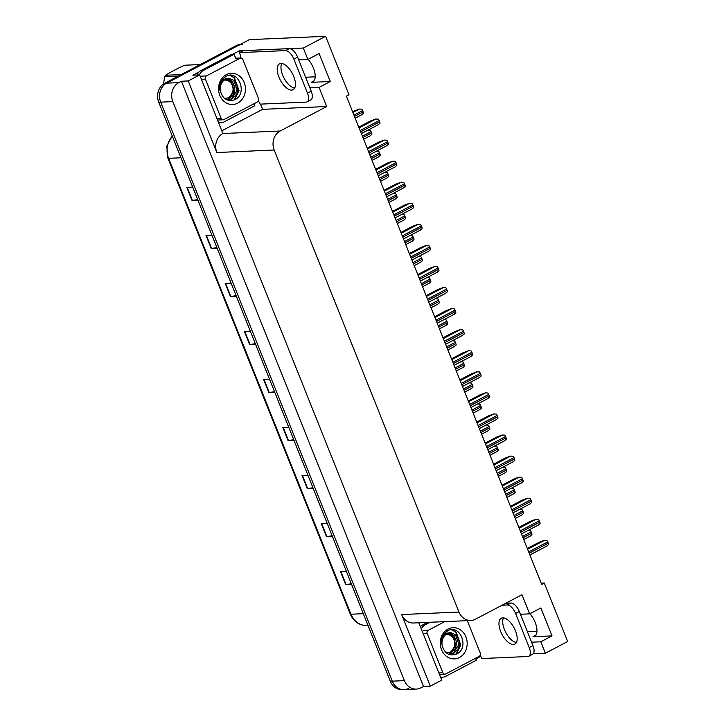 <?xml version="1.0" encoding="UTF-8"?>
<svg xmlns="http://www.w3.org/2000/svg" width="726" height="726" viewBox="0 0 726 726"><rect width="100%" height="100%" fill="white"/><g stroke="black" fill="none" stroke-linecap="round" stroke-linejoin="round"><path stroke-width="1.09" d="M309.857 87.81L319.059 87.401L326.709 106.522L280.172 131.007A14.366 12.378 87.5 0 0 274.183 150.01L458.977 612.036A14.366 12.378 87.5 0 0 470.838 620.485A14.366 12.378 87.5 0 0 475.439 619.224L521.976 594.739L529.626 613.86L540.852 607.961L552.023 635.894L532.984 636.729A15.328 7.206 -117.7 0 0 534.536 636.33A15.328 7.206 -117.7 0 0 535.171 622.427A15.328 7.206 -117.7 0 0 529.916 613.706M308.178 59.314A15.328 7.206 62.3 0 1 313.423 68.026A15.328 7.206 62.3 0 1 312.788 81.929A15.328 7.206 62.3 0 1 311.245 82.337L330.285 81.503L319.059 87.401M480.757 656.322L475.848 658.899M260.498 104.117L262.594 109.345L221.993 130.698M232.483 54.377L239.199 50.847L239.825 52.435M280.172 131.007L222.855 133.53L199.686 74.914L192.88 75.214L198.978 72.001M458.977 612.036L401.669 614.55L430.3 686.143L441.744 680.126L418.811 622.772M401.669 614.55A14.366 12.378 87.5 0 0 413.521 623.008L470.838 620.485M222.855 133.53A14.366 12.378 87.5 0 0 216.865 152.533L188.234 80.94L181.436 81.239L423.503 686.442L420.88 687.821A14.366 12.378 -92.5 0 1 416.279 689.083A14.366 12.378 -92.5 0 1 404.418 680.634L172.833 101.613A14.366 12.378 -92.5 0 1 178.814 82.61L181.436 81.239M199.686 74.914L188.234 80.94M408.738 688.357A14.366 12.378 -92.5 0 1 404.128 689.618A14.366 12.378 -92.5 0 1 392.276 681.16L160.691 102.148A14.366 12.378 -92.5 0 1 166.671 83.145L249.345 39.649L325.602 36.3L303.314 48.034L289.511 48.633M243.174 50.675L239.199 50.847M531.604 642.201L540.797 641.802L545.371 653.237L567.668 641.512L544.273 583.014L541.16 583.15M545.371 653.237L533.202 653.772M430.3 686.143L423.503 686.442M536.959 631.221L527.375 631.638M315.211 76.82L305.637 77.246M544.273 583.014L541.66 584.394L346.384 96.177L348.997 94.797L325.602 36.3M326.709 106.522L262.594 109.345M529.626 613.86L520.424 614.269M303.314 48.034L307.888 59.468L298.685 59.868M552.023 635.894L540.797 641.802M330.285 81.503L319.104 53.561L307.888 59.468M416.279 689.083L404.128 689.618A14.366 12.378 -92.5 0 1 392.276 681.16L160.691 102.148A14.366 12.378 -92.5 0 1 166.671 83.145L238.128 45.556A14.366 12.378 -92.5 0 1 242.729 44.295M351.357 583.795L346.066 584.575A3.83 0.735 158.2 0 1 345.685 584.611L351.584 584.357M346.338 571.262L340.449 571.516L345.685 584.611M332.154 535.779L326.863 536.559A3.83 0.735 158.2 0 1 326.473 536.596L332.372 536.332M327.136 523.237L321.237 523.5L326.473 536.596M312.942 487.763L307.652 488.534A3.83 0.735 158.2 0 1 307.27 488.58L313.169 488.317M307.933 475.221L302.034 475.485L307.27 488.58M293.74 439.738L288.449 440.519A3.83 0.735 158.2 0 1 288.068 440.555L293.966 440.301M288.721 427.206L282.822 427.46L288.068 440.555M197.708 199.65L192.417 200.43A3.83 0.735 158.2 0 1 192.036 200.467L197.935 200.204M192.689 187.108L186.8 187.372L192.036 200.467M216.911 247.666L211.62 248.446A3.83 0.735 158.2 0 1 211.239 248.483L217.138 248.228M211.901 235.133L206.002 235.387L211.239 248.483M236.122 295.682L230.832 296.462A3.83 0.735 158.2 0 1 230.451 296.498L236.34 296.244M231.104 283.149L225.205 283.403L230.451 296.498M255.325 343.707L250.034 344.478A3.83 0.735 158.2 0 1 249.653 344.523L255.552 344.26M250.316 331.165L244.417 331.428L249.653 344.523M274.537 391.722L269.237 392.503A3.83 0.735 158.2 0 1 268.856 392.539L274.755 392.276M269.518 379.181L263.62 379.444L268.856 392.539M404.128 689.618L402.186 689.7A14.366 12.378 -92.5 0 1 390.334 681.251L158.749 102.23A14.366 12.378 -92.5 0 1 164.729 83.236L236.186 45.638A14.366 12.378 -92.5 0 1 240.288 44.413M352.591 111.686L359.179 109.045L361.766 109.154A2.396 1.125 62.3 0 1 362.637 110.57L363.154 111.877A2.396 1.125 62.3 0 1 363.436 113.32L361.693 114.708M358.762 127.123L370.287 121.061L375.723 119.019L378.31 119.137A2.396 1.125 62.3 0 1 379.181 120.543L379.707 121.859A2.396 1.125 62.3 0 1 379.979 123.293L378.237 124.681M293.74 76.448A14.611 6.87 -117.7 0 0 279.537 63.843A14.611 6.87 -117.7 0 0 278.929 77.101A14.611 6.87 -117.7 0 0 293.141 89.706A14.611 6.87 -117.7 0 0 293.74 76.448M294.674 88.091A14.611 6.87 62.3 0 1 282.668 75.132A14.611 6.87 62.3 0 1 281.733 63.489M307.479 93.173L311.218 91.204L297.596 57.154A9.583 4.501 62.3 0 0 289.247 48.633L243.201 50.657L239.462 52.626L285.509 50.602A9.583 4.501 62.3 0 1 293.858 59.124L307.479 93.173A9.583 4.501 62.3 0 1 307.08 101.858A9.583 4.501 62.3 0 1 306.109 102.112L260.062 104.136A9.583 4.501 62.3 0 0 258.447 100.959M239.462 52.626A9.583 4.501 62.3 0 1 240.578 58.026M311.218 91.204A9.583 4.501 62.3 0 1 310.819 99.898L307.08 101.858M253.9 103.8A9.583 8.258 -92.5 0 0 254.645 105.824L223.971 121.959A9.583 8.258 -92.5 0 1 220.895 122.794A9.583 8.258 -92.5 0 1 218.744 122.567M236.331 58.207A9.583 8.258 -92.5 0 1 234.035 54.305L231.612 54.414L200.939 70.558A9.583 8.258 87.5 0 0 196.982 75.032M199.414 74.923A9.583 8.258 -92.5 0 1 203.362 70.449L234.035 54.305M367.855 130.099L370.196 130.226A2.396 1.125 62.3 0 1 371.059 131.633L371.585 132.949A2.396 1.125 62.3 0 1 371.857 134.383L370.124 135.771M376.277 151.162L378.618 151.289A2.396 1.125 62.3 0 1 379.489 152.705L380.007 154.012A2.396 1.125 62.3 0 1 380.288 155.455L378.545 156.843M384.707 172.234L387.049 172.352A2.396 1.125 62.3 0 1 387.911 173.768L388.437 175.084A2.396 1.125 62.3 0 1 388.709 176.518L386.976 177.906M393.129 193.297L395.47 193.425A2.396 1.125 62.3 0 1 396.342 194.84L396.859 196.147A2.396 1.125 62.3 0 1 397.14 197.59L395.398 198.969M367.193 148.195L378.709 142.133L384.154 140.082L386.74 140.2A2.396 1.125 62.3 0 1 387.602 141.615L388.129 142.922A2.396 1.125 62.3 0 1 388.401 144.365L386.668 145.754M375.614 169.258L387.139 163.196L392.575 161.154L395.162 161.272A2.396 1.125 62.3 0 1 396.033 162.678L396.559 163.994A2.396 1.125 62.3 0 1 396.832 165.428L395.089 166.817M384.045 190.321L395.561 184.259L401.006 182.217L403.592 182.335A2.396 1.125 62.3 0 1 404.455 183.751L404.981 185.057A2.396 1.125 62.3 0 1 405.253 186.5L403.52 187.889M392.467 211.393L403.992 205.331L409.428 203.289L412.014 203.398A2.396 1.125 62.3 0 1 412.885 204.814L413.412 206.12A2.396 1.125 62.3 0 1 413.684 207.563L411.941 208.952M226.294 74.669A15.618 13.458 -92.5 0 1 244.19 82.483A15.618 13.458 -92.5 0 1 237.683 103.137A15.618 13.458 -92.5 0 1 219.787 95.324A15.618 13.458 -92.5 0 1 226.294 74.669M234.462 99.852C248.401 93.981 238.391 69.124 226.04 76.321L221.838 79.824C219.733 82.846 218.825 86.303 219.125 90.196C219.17 84.261 221.357 80.432 225.686 78.689L227.556 78.408A10.826 9.329 87.5 0 0 225.614 79.143A10.826 9.329 87.5 0 0 220.486 91.385C222.882 99.054 227.537 101.876 234.462 99.852M226.793 99.825L232.066 98.945L236.848 93.935L237.919 87.011L235.415 81.167L228.999 78.199L227.556 78.408M228.028 99.907L231.295 98.972L237.166 90.169L233.727 80.277L228.617 78.227M228.209 99.108L234.081 90.305L230.641 80.414L227.075 78.544M226.866 99.834L228.98 99.081L233.908 93.754L234.879 87.619L232.42 81.412L227.465 78.435M223.889 119.59A2.396 2.06 -92.5 0 1 221.14 118.392L205.431 79.098A2.396 2.06 -92.5 0 1 206.429 75.931L240.097 58.225A2.396 2.06 -92.5 0 1 242.838 59.423L258.547 98.709A2.396 2.06 -92.5 0 1 257.558 101.876L223.889 119.59M234.68 99.752L239.026 90.541L234.389 77.646L230.206 75.35M234.008 100.043L238.636 90.55L234.008 77.664L229.797 75.359M224.098 80.15A9.12 7.859 -92.5 0 1 232.32 85.45A9.12 7.859 -92.5 0 1 231.585 94.607A9.12 7.859 -92.5 0 1 224.343 98.255M222.092 79.452L228.273 79.642L232.846 84.697L233.291 93.409M200.231 64.55L184.631 65.24C177.126 68.625 170.782 71.965 165.592 75.259L181.191 74.569M178.414 76.03L164.757 76.629A25.864 22.288 -92.5 0 1 165.592 75.259M164.757 76.629L163.459 84.016M448.042 629.07A15.618 13.458 -92.5 0 1 465.929 636.883A15.618 13.458 -92.5 0 1 459.422 657.529A15.618 13.458 -92.5 0 1 441.535 649.716A15.618 13.458 -92.5 0 1 448.042 629.07M456.2 654.244C470.139 648.372 460.13 623.516 447.788 630.722L443.577 634.215C441.472 637.246 440.573 640.704 440.863 644.588C440.918 638.662 443.105 634.823 447.425 633.09L449.294 632.809A10.826 9.329 87.5 0 0 447.352 633.535A10.826 9.329 87.5 0 0 442.225 645.786C444.621 653.445 449.285 656.268 456.2 654.244M448.532 654.217L453.814 653.336L458.587 648.327L459.658 641.403L457.153 635.568L450.746 632.591L449.294 632.809M449.766 654.308L453.042 653.373L458.905 644.561L455.474 634.669L450.356 632.618M449.957 653.509L455.819 644.697L452.389 634.805L448.813 632.936M448.604 654.226L450.728 653.473L455.647 648.146L456.627 642.011L454.167 635.813L449.203 632.827M467.308 620.639L480.294 653.101A2.396 2.06 -92.5 0 1 479.296 656.268L445.628 673.982A2.396 2.06 -92.5 0 1 442.887 672.784L427.169 633.499A2.396 2.06 -92.5 0 1 428.168 630.331L444.693 621.637M456.427 654.144L460.765 644.933L456.137 632.037L451.944 629.741M455.746 654.435L460.384 644.951L455.746 632.056L451.536 629.751M515.487 630.849A14.611 6.87 -117.7 0 0 501.276 618.243A14.611 6.87 -117.7 0 0 500.668 631.493A14.611 6.87 -117.7 0 0 514.879 644.098A14.611 6.87 -117.7 0 0 515.487 630.849M516.422 642.492A14.611 6.87 62.3 0 1 504.416 629.533A14.611 6.87 62.3 0 1 503.481 617.89M502.047 605.23L507.247 605.003A9.583 4.501 62.3 0 1 515.596 613.515L529.218 647.565A9.583 4.501 62.3 0 1 528.818 656.259A9.583 4.501 62.3 0 1 527.856 656.513L481.81 658.536A9.583 4.501 62.3 0 0 480.185 655.351M505.795 603.261L510.986 603.034A9.583 4.501 62.3 0 1 519.335 611.546L532.957 645.596A9.583 4.501 62.3 0 1 532.557 654.289L528.818 656.259M475.639 658.192A9.583 8.258 -92.5 0 0 476.383 660.215L445.71 676.351A9.583 8.258 -92.5 0 1 442.642 677.195A9.583 8.258 -92.5 0 1 440.482 676.959M427.55 622.391L422.677 624.95A9.583 8.258 87.5 0 0 420.399 626.747M421.298 628.988A9.583 8.258 -92.5 0 1 425.109 624.841L429.974 622.282M445.837 634.551A9.12 7.859 -92.5 0 1 454.059 639.851A9.12 7.859 -92.5 0 1 453.323 649.008A9.12 7.859 -92.5 0 1 446.082 652.656M443.84 633.843L450.02 634.034L454.594 639.098L455.039 647.81M401.56 214.37L403.901 214.488A2.396 1.125 62.3 0 1 404.763 215.903L405.29 217.21A2.396 1.125 62.3 0 1 405.562 218.653L403.828 220.042M409.981 235.433L412.323 235.56A2.396 1.125 62.3 0 1 413.194 236.975L413.711 238.282A2.396 1.125 62.3 0 1 413.992 239.716L412.25 241.105M418.412 256.496L420.753 256.623A2.396 1.125 62.3 0 1 421.615 258.039L422.142 259.345A2.396 1.125 62.3 0 1 422.414 260.788L420.681 262.177M426.834 277.568L429.175 277.695A2.396 1.125 62.3 0 1 430.046 279.102L430.563 280.418A2.396 1.125 62.3 0 1 430.845 281.851L429.102 283.24M435.264 298.631L437.606 298.758A2.396 1.125 62.3 0 1 438.468 300.174L438.994 301.481A2.396 1.125 62.3 0 1 439.266 302.923L437.533 304.312M443.686 319.703L446.027 319.83A2.396 1.125 62.3 0 1 446.898 321.237L447.416 322.553A2.396 1.125 62.3 0 1 447.697 323.987L445.955 325.375M452.116 340.766L454.458 340.893A2.396 1.125 62.3 0 1 455.32 342.309L455.846 343.616A2.396 1.125 62.3 0 1 456.119 345.059L454.385 346.438M460.538 361.838L462.879 361.956A2.396 1.125 62.3 0 1 463.751 363.372L464.268 364.679A2.396 1.125 62.3 0 1 464.549 366.122L462.807 367.51M468.969 382.901L471.31 383.029A2.396 1.125 62.3 0 1 472.172 384.444L472.699 385.751A2.396 1.125 62.3 0 1 472.971 387.194L471.238 388.573M477.39 403.965L479.732 404.092A2.396 1.125 62.3 0 1 480.603 405.507L481.12 406.814A2.396 1.125 62.3 0 1 481.402 408.257L479.659 409.645M400.897 232.456L412.413 226.394L417.858 224.352L420.445 224.47A2.396 1.125 62.3 0 1 421.307 225.886L421.833 227.193A2.396 1.125 62.3 0 1 422.105 228.636L420.372 230.015M409.319 253.528L420.844 247.466L426.28 245.424L428.866 245.533A2.396 1.125 62.3 0 1 429.738 246.949L430.264 248.256A2.396 1.125 62.3 0 1 430.536 249.699L428.794 251.087M417.749 274.591L429.266 268.529L434.711 266.487L437.297 266.605A2.396 1.125 62.3 0 1 438.159 268.012L438.685 269.328A2.396 1.125 62.3 0 1 438.958 270.762L437.224 272.15M426.171 295.663L437.696 289.601L443.141 287.56L445.719 287.668A2.396 1.125 62.3 0 1 446.59 289.084L447.116 290.391A2.396 1.125 62.3 0 1 447.388 291.834L445.646 293.222M434.602 316.727L446.118 310.664L451.563 308.623L454.149 308.741A2.396 1.125 62.3 0 1 455.011 310.147L455.538 311.463A2.396 1.125 62.3 0 1 455.81 312.897L454.077 314.285M443.023 337.799L454.549 331.737L459.994 329.686L462.571 329.804A2.396 1.125 62.3 0 1 463.442 331.219L463.968 332.526A2.396 1.125 62.3 0 1 464.241 333.969L462.498 335.358M451.454 358.862L462.97 352.8L468.415 350.758L471.002 350.867A2.396 1.125 62.3 0 1 471.864 352.282L472.39 353.598A2.396 1.125 62.3 0 1 472.662 355.032L470.929 356.421M459.876 379.925L471.401 373.863L476.846 371.821L479.432 371.939A2.396 1.125 62.3 0 1 480.294 373.355L480.821 374.661A2.396 1.125 62.3 0 1 481.093 376.104L479.351 377.484M468.306 400.997L479.822 394.935L485.267 392.893L487.854 393.002A2.396 1.125 62.3 0 1 488.716 394.418L489.242 395.724A2.396 1.125 62.3 0 1 489.515 397.167L487.781 398.556M476.728 422.06L488.253 415.998L493.698 413.956L496.285 414.074A2.396 1.125 62.3 0 1 497.147 415.49L497.673 416.797A2.396 1.125 62.3 0 1 497.945 418.23L496.203 419.619M485.821 425.037L488.162 425.164A2.396 1.125 62.3 0 1 489.025 426.57L489.551 427.886A2.396 1.125 62.3 0 1 489.823 429.32L488.09 430.709M494.243 446.1L496.584 446.227A2.396 1.125 62.3 0 1 497.455 447.643L497.982 448.949A2.396 1.125 62.3 0 1 498.254 450.392L496.511 451.781M502.673 467.172L505.015 467.299A2.396 1.125 62.3 0 1 505.877 468.706L506.403 470.021A2.396 1.125 62.3 0 1 506.675 471.455L504.942 472.844M511.095 488.235L513.436 488.362A2.396 1.125 62.3 0 1 514.307 489.778L514.834 491.085A2.396 1.125 62.3 0 1 515.106 492.527L513.364 493.916M519.526 509.307L521.867 509.425A2.396 1.125 62.3 0 1 522.729 510.841L523.255 512.157A2.396 1.125 62.3 0 1 523.528 513.591L521.794 514.979M527.947 530.37L530.289 530.497A2.396 1.125 62.3 0 1 531.16 531.913L531.686 533.22A2.396 1.125 62.3 0 1 531.958 534.663L530.216 536.042M485.159 443.132L496.675 437.07L502.12 435.028L504.706 435.137A2.396 1.125 62.3 0 1 505.568 436.553L506.095 437.86A2.396 1.125 62.3 0 1 506.376 439.303L504.634 440.691M493.58 464.195L505.105 458.133L510.55 456.091L513.137 456.209A2.396 1.125 62.3 0 1 513.999 457.616L514.525 458.932A2.396 1.125 62.3 0 1 514.798 460.366L513.055 461.754M502.011 485.267L513.527 479.205L518.972 477.154L521.558 477.272A2.396 1.125 62.3 0 1 522.421 478.688L522.947 479.995A2.396 1.125 62.3 0 1 523.228 481.438L521.486 482.826M510.432 506.331L521.958 500.268L527.403 498.227L529.989 498.345A2.396 1.125 62.3 0 1 530.851 499.751L531.378 501.067A2.396 1.125 62.3 0 1 531.65 502.501L529.907 503.889M518.863 527.394L530.379 521.332L535.824 519.29L538.411 519.408A2.396 1.125 62.3 0 1 539.273 520.823L539.799 522.13A2.396 1.125 62.3 0 1 540.08 523.573L538.338 524.952M527.285 548.466L538.81 542.404L544.255 540.362L546.841 540.471A2.396 1.125 62.3 0 1 547.703 541.886L548.23 543.193A2.396 1.125 62.3 0 1 548.502 544.636L546.76 546.025M516.731 641.766L515.651 642.338M294.992 87.374L293.912 87.946M532.984 636.729L535.743 635.277M311.245 82.337L314.004 80.885M178.814 82.61L164.729 83.236M172.833 101.613L158.749 102.23M404.418 680.634L390.334 681.251M274.183 150.01L216.865 152.533M172.343 136.225A19.157 16.507 87.5 0 0 168.604 158.322L350.957 614.232A19.157 16.507 87.5 0 0 366.757 625.503C359.143 625.413 353.644 621.592 350.25 614.042A4.792 0.917 -21.8 0 0 350.957 614.232L363.318 613.688M180.965 157.778L168.604 158.322A4.792 0.917 158.2 0 1 167.897 158.132L166.78 146.207L172.225 135.925M236.186 45.638L238.128 45.556M269.237 392.503L264.01 379.426M250.034 344.478L244.807 331.41M230.832 296.462L225.595 283.385M211.62 248.446L206.393 235.369M192.417 200.43L187.19 187.353M288.449 440.519L283.222 427.442M307.652 488.534L302.424 475.466M326.863 536.559L321.627 523.482M346.066 584.575L340.839 571.498M354.488 116.441L363.154 111.877M353.961 115.125L362.637 110.57M352.9 112.466L359.424 109.027M360.659 131.878L379.707 121.859M360.141 130.562L379.181 120.543M359.071 127.894L375.968 119.01M203.362 70.449L200.939 70.558M297.596 57.154L293.858 59.124M289.247 48.633L285.509 50.602M362.918 137.504L371.585 132.949M362.392 136.198L371.059 131.633M371.34 158.577L380.007 154.012M370.814 157.261L379.489 152.705M379.771 179.64L388.437 175.084M379.244 178.333L387.911 173.768M388.192 200.712L396.859 196.147M387.666 199.396L396.342 194.84M369.089 152.941L388.129 142.922M368.563 151.634L387.602 141.615M367.501 148.966L384.399 140.073M377.511 174.004L396.559 163.994M376.994 172.697L396.033 162.678M375.923 170.029L392.82 161.145M385.942 195.076L404.981 185.057M385.415 193.769L404.455 183.751M384.353 191.101L401.251 182.208M394.363 216.139L413.412 206.12M393.846 214.832L412.885 204.814M392.775 212.164L409.673 203.28M221.14 118.392L217.138 118.565M240.097 58.225L235.233 58.434M206.429 75.931L201.565 76.148M205.431 79.098L201.429 79.279M442.887 672.784L438.885 672.957M428.168 630.331L423.312 630.54M427.169 633.499L423.167 633.671M425.109 624.841L422.677 624.95M519.335 611.546L515.596 613.515M529.218 647.565L532.957 645.596M510.986 603.034L507.247 605.003M396.623 221.775L405.29 217.21M396.097 220.468L404.763 215.903M405.044 242.838L413.711 238.282M404.518 241.531L413.194 236.975M413.475 263.91L422.142 259.345M412.949 262.603L421.615 258.039M421.897 284.973L430.563 280.418M421.37 283.666L430.046 279.102M430.327 306.045L438.994 301.481M429.801 304.729L438.468 300.174M438.749 327.108L447.416 322.553M438.232 325.802L446.898 321.237M447.18 348.181L455.846 343.616M446.653 346.865L455.32 342.309M455.601 369.244L464.268 364.679M455.084 367.937L463.751 363.372M464.032 390.307L472.699 385.751M463.506 389L472.172 384.444M472.454 411.379L481.12 406.814M471.936 410.072L480.603 405.507M402.794 237.211L421.833 227.193M402.268 235.896L421.307 225.886M401.206 233.237L418.103 224.343M411.215 258.274L430.264 248.256M410.698 256.968L429.738 246.949M409.627 254.3L426.525 245.406M419.646 279.347L438.685 269.328M419.12 278.031L438.159 268.012M418.058 275.372L434.956 266.478M428.068 300.41L447.116 290.391M427.55 299.103L446.59 289.084M426.48 296.435L443.377 287.541M436.498 321.482L455.538 311.463M435.972 320.166L455.011 310.147M434.91 317.498L451.808 308.614M444.929 342.545L463.968 332.526M444.403 341.238L463.442 331.219M443.332 338.57L460.23 329.677M453.351 363.608L472.39 353.598M452.824 362.301L471.864 352.282M451.763 359.633L468.66 350.749M461.781 384.68L480.821 374.661M461.255 383.373L480.294 373.355M460.184 380.705L477.082 371.812M470.203 405.743L489.242 395.724M469.677 404.436L488.716 394.418M468.615 401.768L485.512 392.884M478.634 426.815L497.673 416.797M478.107 425.5L497.147 415.49M477.036 422.841L493.934 413.947M480.884 432.442L489.551 427.886M480.358 431.135L489.025 426.57M489.306 453.514L497.982 448.949M488.789 452.198L497.455 447.643M497.737 474.577L506.403 470.021M497.21 473.27L505.877 468.706M506.158 495.649L514.834 491.085M505.641 494.333L514.307 489.778M514.589 516.712L523.255 512.157M514.062 515.406L522.729 510.841M523.01 537.784L531.686 533.22M522.493 536.469L531.16 531.913M487.055 447.878L506.095 437.86M486.529 446.572L505.568 436.553M485.467 443.904L502.365 435.01M495.486 468.951L514.525 458.932M494.96 467.635L513.999 457.616M493.889 464.967L510.786 456.082M503.908 490.014L522.947 479.995M503.381 488.707L522.421 478.688M502.319 486.039L519.217 477.145M512.338 511.077L531.378 501.067M511.812 509.77L530.851 499.751M510.741 507.102L527.639 498.217M520.76 532.149L539.799 522.13M520.233 530.842L539.273 520.823M519.172 528.174L536.069 519.281M529.19 553.212L548.23 543.193M528.664 551.905L547.703 541.886M527.593 549.237L544.491 540.353M350.25 614.042L167.897 158.132M366.757 625.503L368.018 625.449M355.186 118.193L362.011 114.599M361.366 133.629L378.555 124.582M220.895 122.794L218.871 122.885M363.617 139.256L370.441 135.671M372.039 160.328L378.863 156.734M380.469 181.391L387.294 177.806M388.891 202.463L395.715 198.87M369.788 154.692L386.985 145.645M378.219 175.765L395.407 166.717M386.64 196.828L403.837 187.78M395.071 217.891L412.259 208.852M223.118 119.799L218.263 120.008M240.86 58.007L236.004 58.225M444.856 674.191L440.001 674.409M442.642 677.195L440.609 677.285M397.322 223.526L404.146 219.933M405.743 244.589L412.568 241.005M414.174 265.662L420.998 262.068M422.596 286.725L429.42 283.14M431.026 307.797L437.851 304.203M439.448 328.86L446.272 325.275M447.878 349.932L454.703 346.338M456.3 370.995L463.124 367.401M464.731 392.058L471.555 388.474M473.152 413.13L479.977 409.537M403.493 238.963L420.69 229.915M411.923 260.026L429.111 250.978M420.345 281.098L437.542 272.05M428.776 302.161L445.964 293.113M437.197 323.233L454.394 314.186M445.628 344.296L462.816 335.249M454.049 365.36L471.247 356.321M462.48 386.432L479.668 377.384M470.902 407.495L488.099 398.447M479.332 428.567L496.53 419.519M481.583 434.193L488.407 430.609M490.005 455.266L496.829 451.672M498.435 476.329L505.26 472.744M506.866 497.401L513.681 493.807M515.288 518.464L522.112 514.879M523.718 539.536L530.534 535.942M487.754 449.63L504.951 440.582M496.185 470.702L513.382 461.654M504.606 491.765L521.803 482.717M513.037 512.828L530.234 503.79M521.459 533.9L538.656 524.853M529.889 554.963L547.086 545.925"/></g></svg>
